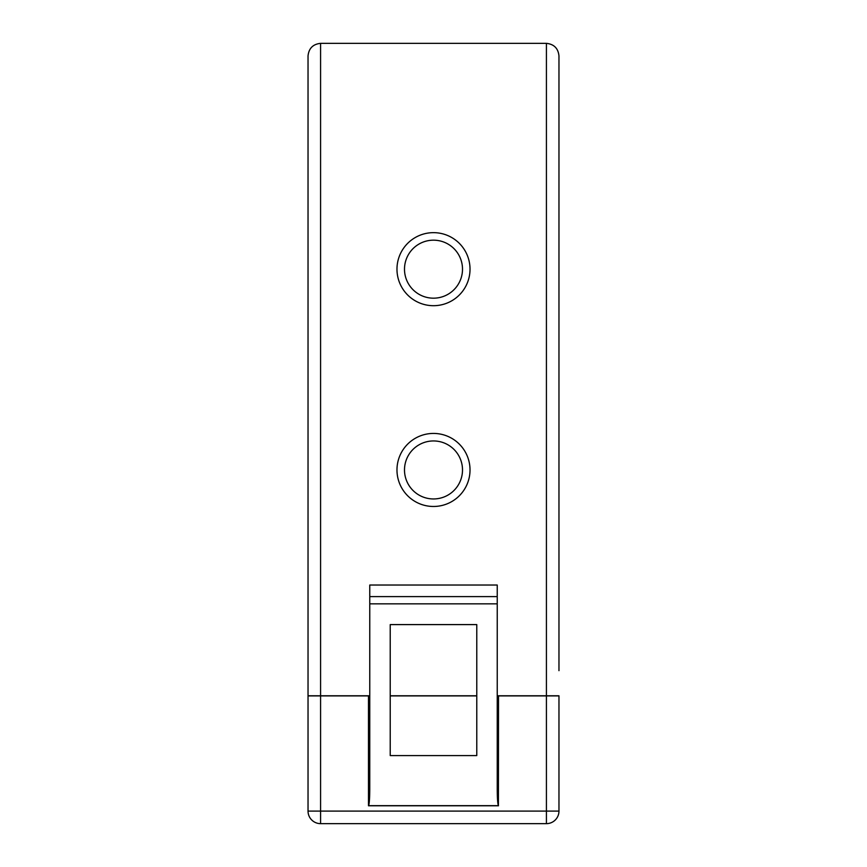 <?xml version="1.0" encoding="UTF-8"?>
<svg xmlns="http://www.w3.org/2000/svg" width="867" height="867" viewBox="0 0 867 867"><rect width="100%" height="100%" fill="white"/><g stroke="black" fill="none" stroke-linecap="round" stroke-linejoin="round"><path stroke-width="1.3" d="M369.765 789.165C369.7 798.572 369.299 804.077 368.583 805.671L498.417 805.671C497.701 804.077 497.3 798.572 497.235 789.165L497.235 603.855L369.765 603.855L369.765 789.165M476.774 755.58L390.226 755.58L390.226 624.598L476.774 624.598L476.774 755.58M308.034 695.778L308.034 55.911C308.825 48.335 313.02 44.152 320.584 43.35L320.584 695.778L308.034 695.778L308.034 244.765M308.034 144.442L308.034 158.076M558.966 670.657L558.966 55.911C558.175 48.335 553.98 44.152 546.416 43.35L320.584 43.35M558.966 695.778L497.235 695.778M369.765 695.778L320.584 695.778M396.978 269.171A36.522 36.522 0 0 0 451.761 300.806A36.522 36.522 0 0 0 451.761 237.547A36.522 36.522 0 0 0 396.978 269.171M396.978 469.947A36.522 36.522 0 0 0 451.761 501.581A36.522 36.522 0 0 0 451.761 438.323A36.522 36.522 0 0 0 396.978 469.947M558.966 158.076L558.966 144.442M404.499 469.947A29.001 29.001 0 0 0 448.001 495.068A29.001 29.001 0 0 0 448.001 444.836A29.001 29.001 0 0 0 404.499 469.947M404.499 269.171A29.001 29.001 0 0 0 448.001 294.292A29.001 29.001 0 0 0 448.001 244.06A29.001 29.001 0 0 0 404.499 269.171M546.416 695.919L558.966 695.919L558.966 811.089A12.561 12.561 0 0 1 546.416 823.65L320.584 823.65L320.584 811.089L308.034 811.089L308.034 695.919L320.584 695.919L320.584 811.089L546.416 811.089L546.416 695.919L498.514 695.919L498.417 805.671M498.514 805.768L368.486 805.768L368.486 695.919L320.584 695.919M368.486 695.919L369.765 695.919M476.774 695.919L390.226 695.919M497.235 695.919L498.514 695.919M308.034 811.089A12.561 12.561 0 0 0 320.584 823.65A12.561 12.561 0 0 1 308.034 811.089M369.765 596.615L497.235 596.615L497.235 585.03L369.765 585.03L369.765 603.855M497.235 596.615L497.235 603.855M476.774 695.778L390.226 695.778M546.416 695.778L546.416 43.35M558.966 811.089L546.416 811.089L546.416 823.65A12.561 12.561 0 0 0 558.966 811.089"/></g></svg>
